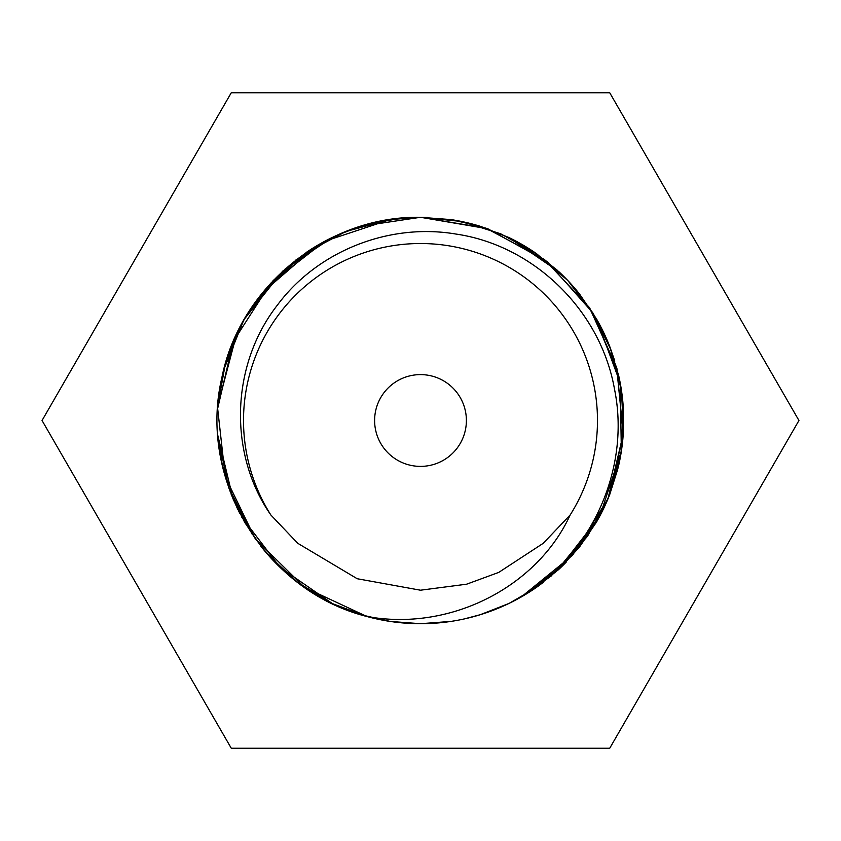 <?xml version="1.0" encoding="UTF-8"?>
<svg xmlns="http://www.w3.org/2000/svg" width="841" height="841" viewBox="0 0 841 841"><rect width="100%" height="100%" fill="white"/><g stroke="black" fill="none" stroke-linecap="round" stroke-linejoin="round"><path stroke-width="1.26" d="M570.156 514.986A176.988 176.988 0 0 0 304.957 286.434A176.988 176.988 0 0 0 270.844 514.986L297.725 543.275L357.215 578.734L420.5 590.203L466.65 584.19L498.755 572.395L543.275 543.275L570.156 514.986C537.893 585.557 451.848 631.98 366.876 616.506C264.6 590.729 197.845 479.433 221.793 377.987C239.622 286.529 327.275 215.59 420.5 217.293L485.877 228.1L544.421 259.449L589.678 307.922L616.905 368.39L623.234 434.377L607.906 499.039L572.626 555.207L521.189 597.005L563.596 564.774L596.132 522.692M420.5 374.613A45.887 45.887 0 0 0 374.613 420.5A45.887 45.887 0 0 0 420.5 466.387A45.887 45.887 0 0 0 466.387 420.5A45.887 45.887 0 0 0 420.5 374.613M270.844 514.986C228.3 454.024 230.392 365.12 277.604 304.841C317.456 251.343 388.668 222.581 456.053 234.071C533.53 245.393 600.548 310.003 614.519 389.236C630.624 467.964 592.232 555.144 521.178 597.005A203.207 203.207 0 0 1 366.876 616.506L360.621 614.676A203.207 203.207 0 0 0 360.768 614.729M508.942 603.449L480.663 614.592M391.959 219.312L420.5 217.293L485.898 228.111L544.453 259.48L589.436 307.564L616.674 367.506L623.255 433.967L608.106 498.576L572.595 555.249L521.304 596.931M508.185 603.817L480.074 614.771M450.881 621.415L420.5 623.707L390.161 621.425L415.465 623.644M332.09 603.46L297.409 582.182L267.659 554.408M252.353 534.603L228.71 487.643L217.882 435.901M240.904 325.435L225.293 364.037L217.861 405.383L236.647 333.961M248.705 311.969L285.278 268.815L332.447 237.362L295.906 259.974M337.325 235.102L360.8 226.261L420.5 217.293L487.486 228.657L546.986 261.456M574.823 288.305L596.479 318.897L620.185 382.886L621.362 451.239L599.791 516.143L557.919 570.187M360.001 226.513A203.207 203.207 0 0 1 360.705 226.292L390.256 219.564L420.5 217.293A203.207 203.207 0 0 0 409.62 217.588M374.623 618.461L353.546 612.353M332.447 603.638L280.179 567.475L241.714 517.078M233.136 499.155L217.861 435.659L222.36 465.578M247.548 313.83L282.839 271.033L328.484 239.328M360.442 226.376L390.171 219.575M420.29 217.293L450.902 219.585L470.434 223.527M412.805 623.559L390.245 621.436L407.79 623.307M332.321 603.575L366.886 616.506L304.558 587.386L255.275 538.797L225.283 476.9L217.651 408.537L233.272 341.52L270.581 283.333L324.847 241.22L390.14 219.575M308.479 590.035L306.04 588.395M282.324 569.494L261.625 547.186M244.573 522.187L228.763 487.801M231.338 346.282L243.375 320.915M244.521 318.897L273.262 280.463L310.119 249.893M369.188 223.885L400.842 218.25M427.869 217.43A203.207 203.207 0 0 0 420.5 217.293L487.864 228.784L547.354 261.751L592.684 312.589L618.671 375.57L623.139 405.32M420.5 623.707L390.392 621.457M360.884 614.76L351.033 611.46M293.141 578.839L283.112 570.219M262.318 548.059L260.416 545.662M239.948 513.735L232.873 498.524M230.455 492.437L222.318 465.409M218.46 442.229L217.882 435.848M217.84 405.583L220.636 383.811M223.538 370.492L233.693 340.531M247.254 314.292L262.045 293.288M262.791 292.353L316.395 245.993M363.701 225.399L390.014 219.596M359.591 614.361L350.56 611.291M331.701 603.27A203.207 203.207 0 0 0 332.426 603.628L305.977 588.353M332.489 237.341A203.207 203.207 0 0 0 305.945 252.657M244.594 318.781A203.207 203.207 0 0 0 244.332 319.223L244.678 318.623M282.513 271.328L244.426 319.065L232.768 342.739L243.459 320.768A203.207 203.207 0 0 0 231.317 346.334M222.36 375.412A203.207 203.207 0 0 0 217.861 405.425M218.145 439.065A203.207 203.207 0 0 0 222.413 465.788M244.353 521.819A203.207 203.207 0 0 0 244.678 522.377M262.056 547.722A203.207 203.207 0 0 0 282.355 569.525M390.266 621.446L360.568 614.666M332.258 603.544L306.881 588.973M283.806 570.85L261.993 547.649M261.719 547.312L244.542 522.145M237.698 509.247L231.159 494.266M217.882 405.057L221.088 381.436M222.108 376.526L223.286 371.543M223.685 369.956L243.638 320.442M306.019 252.615L346.029 231.433L390.213 219.564M551.864 575.538L521.241 596.973M480.411 614.676L508.658 603.586L480.411 614.666L464.043 618.987M438.96 622.866L430.171 623.475M507.996 603.901L480.348 614.687M450.755 621.436L450.009 621.552M473.515 224.337L480.253 226.282A203.207 203.207 0 0 0 450.787 219.564L480.421 226.334M508.826 237.498L559.139 271.937M579.575 294.066L596.711 319.296M609.977 347.07L618.776 376.011M620.805 386.324L623.107 404.931M623.16 435.375L608.958 496.484M512.222 601.83L508.721 603.554M480.243 614.729L469.741 617.651M623.37 408.779L620.994 453.572L608.863 496.737L587.512 536.253L558.003 570.114M543.833 581.993L534.771 588.532M532.837 589.825L529.641 591.906M508.616 603.607L480.484 614.645M480.232 226.271L508.752 237.456L558.624 271.454M579.239 293.646L596.479 318.897L579.323 293.751M609.431 345.683L614.824 361.094M623.118 435.932L620.91 454.056M618.65 465.546L609.746 494.508M596.626 521.841L555.081 572.753M535.044 588.343L509.289 603.281M534.718 252.437L557.331 270.276M609.515 345.903A203.207 203.207 0 0 0 596.416 318.781L609.609 346.145M623.139 405.362L623.118 435.901M617.935 468.574L609.672 494.708M579.218 547.386L558.687 569.483L534.865 588.469M538.513 585.925L535.013 588.364M480.842 226.46L509.152 237.656M515.964 241.115L558.687 271.517M609.725 346.439L619.407 378.923M609.031 496.327L607.864 499.155M596.542 521.988L579.428 547.134M449.199 621.667L427.985 623.57M521.178 597.005A203.207 203.207 0 0 0 534.697 588.584M559.076 569.126A203.207 203.207 0 0 0 566.193 562.145M596.479 522.103A203.207 203.207 0 0 0 609.672 494.687M618.671 465.43A203.207 203.207 0 0 0 623.139 435.638M623.128 405.194A203.207 203.207 0 0 0 618.598 375.244M579.092 293.456A203.207 203.207 0 0 0 558.76 271.59M534.697 252.416A203.207 203.207 0 0 0 508.658 237.414A203.207 203.207 0 0 0 508.5 237.341M420.5 217.293L461.425 221.467L500.658 233.777L536.642 253.761L567.801 280.516L593.21 313.43L611.354 350.739L621.488 390.592L623.402 431.664M42.05 420.5L231.275 748.248L609.725 748.248L798.95 420.5L609.725 92.752L231.275 92.752L42.05 420.5"/></g></svg>
